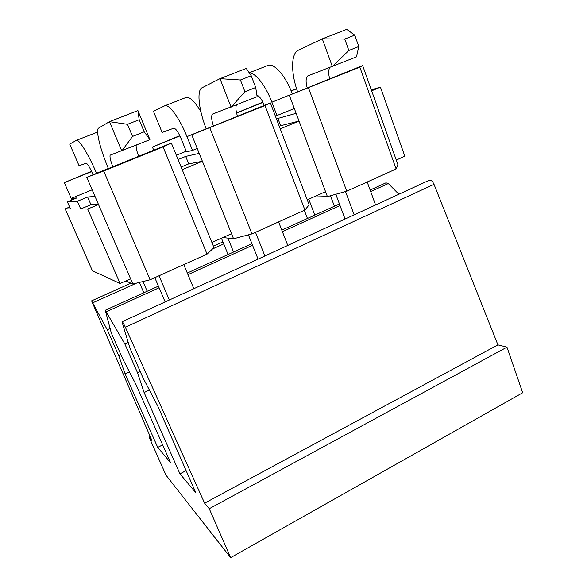 <?xml version="1.0" encoding="UTF-8"?>
<svg xmlns="http://www.w3.org/2000/svg" width="587" height="587" viewBox="0 0 587 587"><rect width="100%" height="100%" fill="white"/><g stroke="black" fill="none" stroke-linecap="round" stroke-linejoin="round"><path stroke-width="0.88" d="M77.337 201.268L80.705 208.972L90.97 204.709L87.632 197.019L77.337 201.268L67.358 201.825L76.838 197.929L71.232 198.399L71.915 199.954M87.632 197.019L95.006 196.403L132.845 284.02L150.125 279.772L207.064 254.127L213.991 247.567L211.914 242.46L231.52 233.699L233.567 238.77L251.977 233.897L304.924 210.036L309.151 204.819L307.258 199.837L325.543 191.663L327.407 196.616L346.748 191.201L396.122 168.961L397.986 164.91L371.644 90.816L380.442 87.155L404.832 156.215L396.262 160.053M181.134 167.038L188.743 163.876L185.712 156.406L178.081 159.554M185.712 156.406L199.206 153.368L231.52 233.699M279.265 126.293L280.652 125.713L277.886 118.427L276.492 119M277.886 118.427L296.142 113.335L325.543 191.663M186.204 151.226L176.342 155.276M92.166 189.814L71.232 198.399L64.321 182.623L91.528 171.301M192.529 150.389L186.967 136.617C179.563 117.965 168.645 103.239 164.58 105.865L153.471 111.317L162.129 132.479L173.671 128.237C175.63 128.289 178.088 131.701 181.031 138.451L186.468 151.872L192.529 150.389L197.225 148.46M275.398 116.138L294.344 108.551M371.27 89.767L380.442 87.155M125.772 280.975L132.845 284.02M80.705 208.972L87.698 209.031L120.1 283.514L92.394 270.732L65.15 208.862L70.462 208.899L67.358 201.825M69.633 207.006L65.15 208.862M87.698 209.031L98.513 204.525L90.97 204.709M120.1 283.514L130.6 278.818M233.553 238.74L222.891 237.559M327.399 196.594L313.561 197.019M359.838 67.138L362.649 65.531L289.34 95.233L359.838 67.138L396.122 168.961M265.008 105.579L270.372 102.923L191.729 134.79L265.008 105.579L304.924 210.036M163.069 146.911L171.353 143.052L86.773 177.325L103.672 170.993L163.069 146.911L207.064 254.127M91.66 171.58L64.321 182.623M179.791 135.656L152.415 147.036L153.721 150.199M179.923 135.927L152.415 147.036M262.829 102.123L236.568 112.968M291.115 90.868L296.582 88.769L291.167 90.992M262.954 102.387L236.583 113.042M270.372 102.923L307.258 199.837M280.652 125.713L299.032 121.047L280.248 128.869M171.353 143.052L211.914 242.46M188.743 163.876L202.383 161.278L182.212 169.68M209.875 127.937L251.977 233.897M103.672 170.993L150.125 279.772M308.52 87.94L346.748 191.201M289.34 95.233L296.142 113.335M362.649 65.531L371.644 90.816M86.773 177.325L95.006 196.403M191.729 134.79L199.206 153.368M314.823 215.121L308.762 199.169M277.013 115.668L271.891 102.204C265.772 85.783 255.374 72.524 249.365 72.993M334.399 206.235L330.474 195.757M292.355 94.015L292.326 93.92C285.7 75.782 273.637 62.222 267.665 65.553L249.218 72.766M256.893 95.204C259.337 96.041 261.707 99.254 264.011 104.846L264.223 105.411M304.33 210.307L307.449 218.467M233.553 252.021L227.939 238.117M200.857 111.603C194.407 101.015 189.396 96.334 185.822 97.559L164.925 105.733M221.453 238.197L228.064 254.516M345.068 219.032L335.823 194.26M297.631 91.88C291.299 74.402 290.77 56.044 297.125 50.798L322.3 38.845L346.704 29.35L354.753 35.125L344.752 39.043L348.839 50.467L358.796 46.512L354.753 35.125M358.796 46.512L356.507 56.844L307.603 76.009C305.746 78.1 305.622 82.092 307.236 87.984M329.843 67.476C328.36 69.897 328.309 73.698 329.696 78.878M345.53 191.538L354.166 214.842M367.198 181.992L375.577 204.98M348.839 50.467L332.345 66.536L322.3 38.845L344.752 39.043M230.654 557.65L522.679 392.754L506.977 347.166L209.258 508.724L204.614 503.191L125.354 327.26C123.564 323.444 122.448 321.632 122.008 321.808L129.903 348.047L142.898 377.617L157.727 405.969L195.809 492.713L179.952 473.848L144.116 392.571L137.505 372.708L124.848 343.967L105.271 310.274L111.317 333.034L123.05 359.552L136.015 384.61L170.494 462.6L157.727 447.411L125.104 373.868L118.728 355.627L107.274 329.769L91.601 300.86L151.894 440.477L149.105 437.154L166.048 475.257L230.654 557.65L209.258 508.724M150.213 436.596L149.105 437.154M506.977 347.166L497.915 344.877L434.006 184.296C432.377 180.906 430.733 179.585 429.068 180.334L122.169 321.735M398.881 194.246L388.308 183.548L385.975 182.814L370.118 190.012M497.915 344.877L204.614 503.191M186.108 470.62L179.952 473.848M149.377 389.995L144.116 392.571M140.176 371.424L137.505 372.708M128.171 342.404L124.848 343.967M162.665 444.887L157.727 447.411M129.397 371.813L125.104 373.868M120.863 354.614L118.728 355.627M110.085 328.478L107.274 329.769M258.075 259.116L248.404 234.837M206.228 128.92C199.242 111.031 196.762 92.797 201.231 88.182L219.978 78.658L246.291 68.422L251.221 75.752L240.421 79.993L244.955 91.748L255.712 87.478L251.221 75.752M255.712 87.478L257.121 96.694L212.391 114.171C211.144 116.065 211.489 120.005 213.433 126M236.4 105.007C235.49 107.311 235.857 111.06 237.493 116.248M255.506 232.305L264.884 255.976M278.598 221.901L287.769 245.432M244.955 91.748L231.095 107.135L219.978 78.658L240.421 79.993M147.176 291.247L143.001 281.525M96.591 173.348L96.547 173.253C88.446 154.183 78.607 138.415 76.303 140.388L69.714 144.109L79.062 165.725L86.157 163.274C87.492 163.604 89.716 167.236 92.827 174.178L93.084 174.765M139.376 282.413L143.822 292.766M165.145 301.938L154.814 277.666M108.375 168.572C100.663 150.25 95.952 132.214 98.234 128.34L109.461 121.648L137.916 110.583L149.927 139.677L110.151 155.151C109.608 156.817 110.495 160.684 112.814 166.774M132.537 136.419L144.189 131.789L139.2 119.719L127.489 124.312L132.537 136.419L121.795 150.962L109.461 121.648L127.489 124.312M136.199 145.187C135.883 147.322 136.698 151.028 138.649 156.303M159.033 275.758L169.327 300.008M183.79 264.612L193.842 288.716M137.916 110.583L139.2 119.719M144.189 131.789L149.927 139.677M271.891 102.204L292.326 93.92M186.967 136.617L206.191 128.824M434.006 184.296L125.354 327.26M388.308 183.548L370.683 191.56M340.02 205.509L282.42 231.696M252.564 245.278L187.972 274.65M159.114 287.769L106.452 311.719M331.589 195.442L330.532 195.919M223.764 243.913L212.509 248.976M136.58 283.103L92.929 302.723M96.547 173.253L108.338 168.476M76.508 140.308L97.669 132.031M314.243 73.353L307.603 76.009M339.44 203.946L281.804 230.119M251.926 243.678L187.297 273.028M158.417 286.14L105.389 310.215M222.965 241.925L213.433 246.195M130.952 283.205L91.689 300.815M217.388 112.168L212.391 114.171M113.232 153.919L110.151 155.151"/></g></svg>
